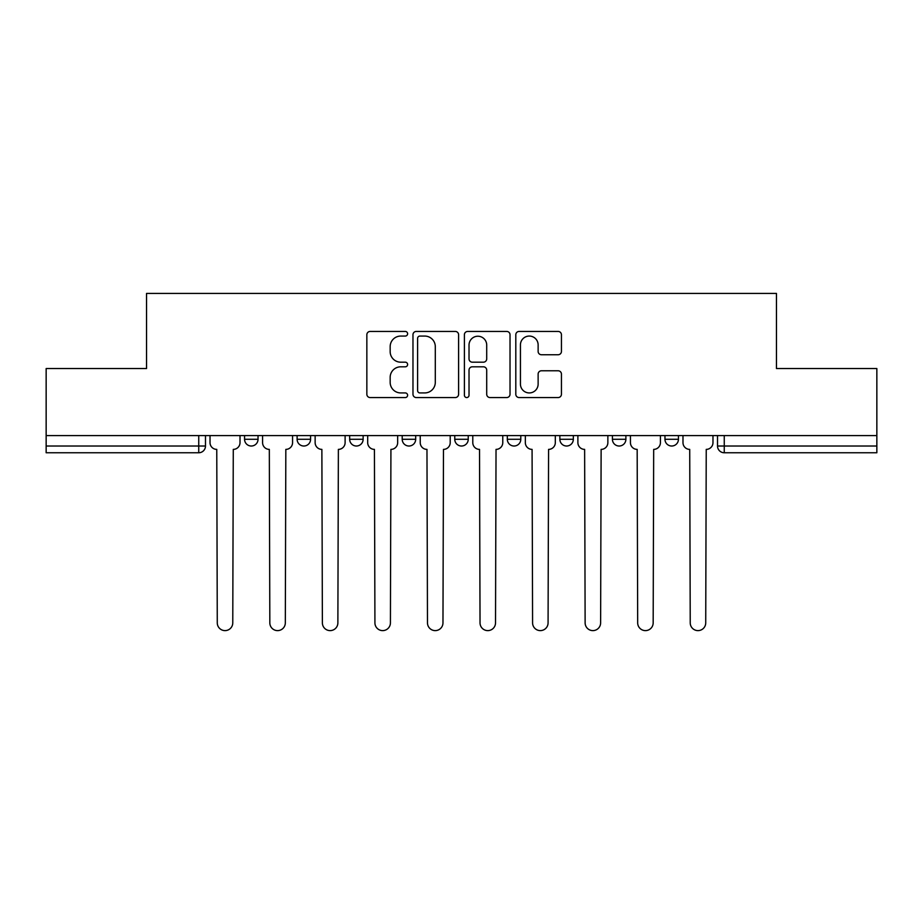 <?xml version="1.0" encoding="UTF-8"?>
<svg xmlns="http://www.w3.org/2000/svg" width="923" height="923" viewBox="0 0 923 923"><rect width="100%" height="100%" fill="white"/><g stroke="black" fill="none" stroke-linecap="round" stroke-linejoin="round"><path stroke-width="1.38" d="M407.608 333.745A2.319 2.319 0 0 0 405.289 331.438L370.158 331.438A3.311 3.311 0 0 0 366.846 334.737L366.846 394.259A3.311 3.311 0 0 0 370.158 397.559L405.289 397.559A2.319 2.319 0 0 0 407.608 395.252A2.319 2.319 0 0 0 405.289 392.933L400.744 392.933A10.58 10.58 0 0 1 390.164 382.353L390.164 377.392A10.58 10.58 0 0 1 400.744 366.812L405.289 366.812A2.319 2.319 0 0 0 407.608 364.493A2.319 2.319 0 0 0 405.289 362.185L400.744 362.185A10.58 10.58 0 0 1 390.164 351.605L390.164 346.644A10.58 10.58 0 0 1 400.744 336.064L405.289 336.064A2.319 2.319 0 0 0 407.608 333.745M454.762 439.279L454.762 435.575L454.762 439.279A6.738 6.738 0 0 0 461.5 446.017A6.738 6.738 0 0 1 454.762 439.279L468.238 439.279A6.738 6.738 0 0 1 461.5 446.017M349.667 435.575L349.667 439.279L363.131 439.279A6.738 6.738 0 0 1 356.405 446.017A6.738 6.738 0 0 1 349.667 439.279L349.667 435.575M297.114 439.279L297.114 435.575L297.114 439.279A6.738 6.738 0 0 0 303.852 446.017A6.738 6.738 0 0 1 297.114 439.279L310.589 439.279A6.738 6.738 0 0 1 303.852 446.017A6.738 6.738 0 0 0 310.589 439.279A6.738 6.738 0 0 1 303.852 446.017M244.56 439.279L244.56 435.575L244.56 439.279A6.738 6.738 0 0 0 251.298 446.017A6.738 6.738 0 0 1 244.56 439.279L258.036 439.279A6.738 6.738 0 0 1 251.298 446.017A6.738 6.738 0 0 0 258.036 439.279A6.738 6.738 0 0 1 251.298 446.017M558.138 354.744A3.311 3.311 0 0 0 561.438 351.432L561.438 334.737A3.311 3.311 0 0 0 558.138 331.438L519.118 331.438A3.311 3.311 0 0 0 515.807 334.737L515.807 394.259A3.311 3.311 0 0 0 519.118 397.559L558.138 397.559A3.311 3.311 0 0 0 561.438 394.259L561.438 374.092A3.311 3.311 0 0 0 558.138 370.781L541.432 370.781A3.311 3.311 0 0 0 538.132 374.092L538.132 384.083A8.849 8.849 0 0 1 529.283 392.933A8.849 8.849 0 0 1 520.434 384.083L520.434 344.902A8.849 8.849 0 0 1 529.283 336.064A8.849 8.849 0 0 1 538.132 344.902L538.132 351.432A3.311 3.311 0 0 0 541.432 354.744L558.138 354.744M46.15 435.575L46.15 368.542L146.538 368.542L146.538 293.422L776.462 293.422L776.462 368.542L876.85 368.542L876.85 435.575L46.15 435.575L46.15 446.017L205.483 446.017L205.483 435.575M458.604 334.737A3.311 3.311 0 0 0 455.304 331.438L416.285 331.438A3.311 3.311 0 0 0 412.973 334.737L412.973 394.259A3.311 3.311 0 0 0 416.285 397.559L455.304 397.559A3.311 3.311 0 0 0 458.604 394.259L458.604 334.737M467.696 331.438L506.715 331.438A3.311 3.311 0 0 1 510.027 334.737L510.027 394.259A3.311 3.311 0 0 1 506.715 397.559L490.021 397.559A3.311 3.311 0 0 1 486.709 394.259L486.709 370.123A3.311 3.311 0 0 0 483.41 366.812L472.334 366.812A3.311 3.311 0 0 0 469.022 370.123L469.022 395.252A2.319 2.319 0 0 1 466.703 397.559A2.319 2.319 0 0 1 464.396 395.252L464.396 334.737A3.311 3.311 0 0 1 467.696 331.438M717.517 435.575L717.517 446.017L876.85 446.017L876.85 452.755L724.255 452.755A6.738 6.738 0 0 1 717.517 446.017M876.85 435.575L876.85 446.017M205.483 446.017A6.738 6.738 0 0 1 198.745 452.755A6.738 6.738 0 0 0 205.483 446.017A6.738 6.738 0 0 1 198.745 452.755L46.15 452.755L46.15 446.017M678.44 435.575L678.44 439.279A6.738 6.738 0 0 1 671.702 446.017A6.738 6.738 0 0 1 664.964 439.279L678.44 439.279L678.44 435.575M664.964 435.575L664.964 439.279M625.886 435.575L625.886 439.279A6.738 6.738 0 0 1 619.148 446.017A6.738 6.738 0 0 1 612.41 439.279L625.886 439.279M612.41 435.575L612.41 439.279M573.333 435.575L573.333 439.279A6.738 6.738 0 0 1 566.595 446.017A6.738 6.738 0 0 1 559.869 439.279L573.333 439.279M559.869 435.575L559.869 439.279M520.791 435.575L520.791 439.279A6.738 6.738 0 0 1 514.053 446.017A6.738 6.738 0 0 1 507.315 439.279L520.791 439.279A6.738 6.738 0 0 1 514.053 446.017A6.738 6.738 0 0 0 520.791 439.279M507.315 435.575L507.315 439.279M468.238 435.575L468.238 439.279M415.685 435.575L415.685 439.279A6.738 6.738 0 0 1 408.947 446.017A6.738 6.738 0 0 1 402.209 439.279L415.685 439.279A6.738 6.738 0 0 1 408.947 446.017A6.738 6.738 0 0 0 415.685 439.279L415.685 435.575M402.209 435.575L402.209 439.279M363.131 435.575L363.131 439.279L363.131 435.575M310.589 435.575L310.589 439.279L310.589 435.575M258.036 435.575L258.036 439.279L258.036 435.575M419.919 336.064A2.319 2.319 0 0 0 417.611 338.372L417.611 390.614A2.319 2.319 0 0 0 419.919 392.933L424.718 392.933A10.58 10.58 0 0 0 435.298 382.353L435.298 346.644A10.58 10.58 0 0 0 424.718 336.064L419.919 336.064M486.709 345.075A8.849 8.849 0 0 0 477.872 336.226A8.849 8.849 0 0 0 469.022 345.075L469.022 358.874A3.311 3.311 0 0 0 472.334 362.185L483.41 362.185A3.311 3.311 0 0 0 486.709 358.874L486.709 345.075M210.029 442.648L210.029 435.575L210.029 442.648A6.738 6.738 0 0 0 216.767 449.386L217.274 622.875A7.753 7.753 0 0 0 225.027 630.617A7.753 7.753 0 0 0 232.769 622.875L233.277 449.386A6.738 6.738 0 0 0 240.015 442.648L240.015 435.575L240.015 442.648M216.767 449.386L217.274 622.875M232.769 622.875L233.277 449.386M262.582 442.648L262.582 435.575L262.582 442.648A6.738 6.738 0 0 0 269.32 449.386L269.828 622.875A7.753 7.753 0 0 0 277.569 630.617A7.753 7.753 0 0 0 285.322 622.875L285.83 449.386A6.738 6.738 0 0 0 292.568 442.648L292.568 435.575L292.568 442.648M315.135 442.648L315.135 435.575L315.135 442.648A6.738 6.738 0 0 0 321.873 449.386L322.381 622.875A7.753 7.753 0 0 0 330.122 630.617A7.753 7.753 0 0 0 337.876 622.875L338.372 449.386A6.738 6.738 0 0 0 345.11 442.648L345.11 435.575L345.11 442.648M269.32 449.386L269.828 622.875M285.322 622.875L285.83 449.386M321.873 449.386L322.381 622.875M337.876 622.875L338.372 449.386M367.689 442.648L367.689 435.575L367.689 442.648A6.738 6.738 0 0 0 374.426 449.386L374.923 622.875A7.753 7.753 0 0 0 382.676 630.617A7.753 7.753 0 0 0 390.417 622.875L390.925 449.386A6.738 6.738 0 0 0 397.663 442.648L397.663 435.575L397.663 442.648M420.23 442.648L420.23 435.575L420.23 442.648A6.738 6.738 0 0 0 426.968 449.386L427.476 622.875A7.753 7.753 0 0 0 435.229 630.617A7.753 7.753 0 0 0 442.971 622.875L443.478 449.386A6.738 6.738 0 0 0 450.216 442.648L450.216 435.575L450.216 442.648M472.784 442.648L472.784 435.575L472.784 442.648A6.738 6.738 0 0 0 479.522 449.386L480.029 622.875A7.753 7.753 0 0 0 487.771 630.617A7.753 7.753 0 0 0 495.524 622.875L496.032 449.386A6.738 6.738 0 0 0 502.77 442.648L502.77 435.575L502.77 442.648M374.426 449.386L374.923 622.875M390.417 622.875L390.925 449.386M426.968 449.386L427.476 622.875M442.971 622.875L443.478 449.386M479.522 449.386L480.029 622.875M495.524 622.875L496.032 449.386M525.337 442.648L525.337 435.575L525.337 442.648A6.738 6.738 0 0 0 532.075 449.386L532.583 622.875A7.753 7.753 0 0 0 540.324 630.617A7.753 7.753 0 0 0 548.077 622.875L548.574 449.386A6.738 6.738 0 0 0 555.311 442.648L555.311 435.575L555.311 442.648M532.075 449.386L532.583 622.875M548.077 622.875L548.574 449.386M577.89 442.648L577.89 435.575L577.89 442.648A6.738 6.738 0 0 0 584.628 449.386L585.124 622.875A7.753 7.753 0 0 0 592.878 630.617A7.753 7.753 0 0 0 600.619 622.875L601.127 449.386A6.738 6.738 0 0 0 607.865 442.648L607.865 435.575L607.865 442.648M584.628 449.386L585.124 622.875M600.619 622.875L601.127 449.386M630.432 442.648L630.432 435.575L630.432 442.648A6.738 6.738 0 0 0 637.17 449.386L637.678 622.875A7.753 7.753 0 0 0 645.431 630.617A7.753 7.753 0 0 0 653.172 622.875L653.68 449.386A6.738 6.738 0 0 0 660.418 442.648L660.418 435.575L660.418 442.648M637.17 449.386L637.678 622.875M653.172 622.875L653.68 449.386M682.985 442.648L682.985 435.575L682.985 442.648A6.738 6.738 0 0 0 689.723 449.386L690.231 622.875A7.753 7.753 0 0 0 697.973 630.617A7.753 7.753 0 0 0 705.726 622.875L706.233 449.386A6.738 6.738 0 0 0 712.971 442.648L712.971 435.575L712.971 442.648M689.723 449.386L690.231 622.875M705.726 622.875L706.233 449.386M198.745 435.575L198.745 452.755M724.255 435.575L724.255 452.755"/></g></svg>
